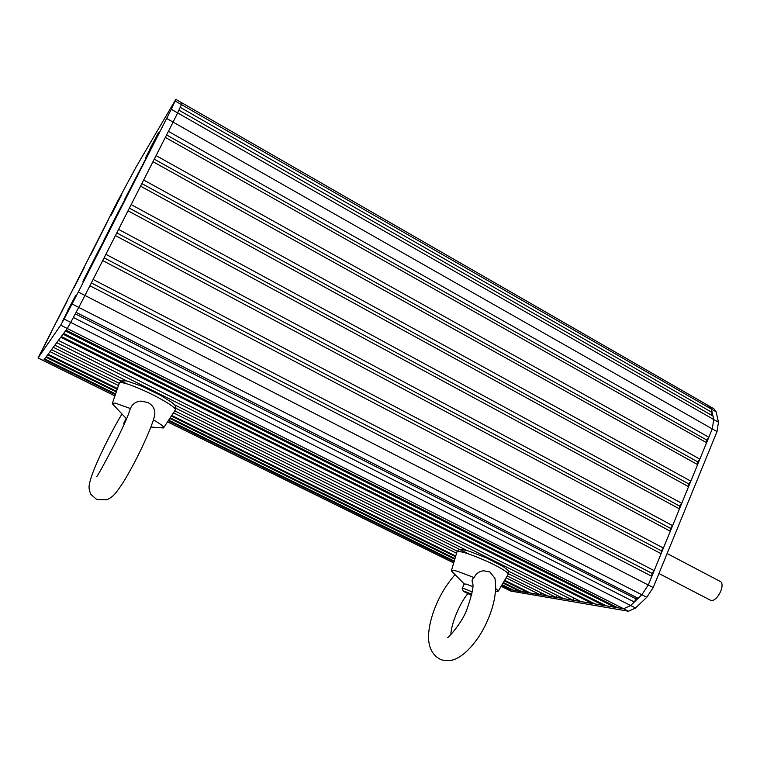 <?xml version="1.0" encoding="UTF-8"?>
<svg xmlns="http://www.w3.org/2000/svg" width="760" height="760" viewBox="0 0 760 760"><rect width="100%" height="100%" fill="white"/><g stroke="black" fill="none" stroke-linecap="round" stroke-linejoin="round"><path stroke-width="1.14" d="M150.413 148.209L154.27 140.809L150.508 148.257M150.1 148.428L158.422 132.829L150.1 148.428M67.412 311.429L71.212 304.152L67.526 311.486M67.688 310.479L75.344 296.115L67.688 310.479M115.178 207.243L118.322 201.21L115.245 207.28M115.121 207.081L121.705 194.674L115.121 207.081M44.678 345.097L47.737 339.226L44.755 345.135M45.03 344.128L51.1 332.671L45.03 344.128M709.85 406.438L713.982 408.823L716.11 411.787L718.466 422.218L717.012 431.585L653.201 587.556L646.788 597.274L635.578 608L628.529 611.23L510.815 591.081M707.227 405.868L709.327 406.144L711.426 409.099L713.744 419.52L712.262 428.887L648.261 585.01L641.848 594.747L630.658 605.511L623.637 608.76L506.625 589.019L511.556 591.365M708.842 437.237L706.753 440.04L706.6 442.7L699.865 459.125L697.784 461.918L697.614 464.616L690.84 481.156L688.76 483.93L688.569 486.675L681.748 503.31L679.678 506.084L679.468 508.877L672.609 525.616L670.529 528.371L670.311 531.211L663.413 548.055L661.333 550.8L661.105 553.688L654.151 570.636L652.08 573.372L651.833 576.308L89.908 285.76L84.987 295.459L173.1 122.123L168.397 131.366L708.842 437.237L712.262 428.887L713.744 419.52L712.975 416.062L178.904 110.143L177.641 112.907L181.45 104.595L180.206 107.312L712.186 412.509L711.426 409.099L709.327 406.144L182.115 102.961M716.11 411.787L181.45 104.595L182.086 102.942L181.555 103.712M712.186 412.509L711.503 415.226M717.012 431.585L173.1 122.123L177.641 112.907L171.304 109.278L175.873 99.37L170.344 108.689M706.753 440.04L166.582 134.938M706.6 442.7L165.328 137.408L156.075 155.61L699.865 459.125M697.784 461.918L154.27 159.163M697.614 464.616L152.978 161.69L143.668 180.016L690.84 481.156M688.76 483.93L141.864 183.568M688.569 486.675L140.552 186.152L131.166 204.611L681.748 503.31M679.678 506.084L129.371 208.145M679.468 508.877L128.031 210.786L118.579 229.377L672.609 525.616M670.529 528.371L116.784 232.892M670.311 531.211L115.415 235.59L105.896 254.324L663.413 548.055M661.333 550.8L104.111 257.83M661.105 553.688L102.714 260.585L93.119 279.452L654.151 570.636M652.08 573.372L91.343 282.948M651.833 576.308L648.261 585.01L653.201 587.556M638.144 598.31L636.082 598.899L634.325 601.986L73.359 317.471L70.718 322.382L78.764 307.391L76.105 312.36L638.144 598.31L641.848 594.747L648.261 585.01L78.299 292.03L171.304 109.278M646.788 597.274L78.764 307.391L84.987 295.459L78.764 307.391L72.086 303.981L78.299 292.03M636.082 598.899L75.297 313.851M634.325 601.986L630.658 605.511L635.578 608M115.377 394.573L44.222 359.47L43.415 360.563L67.26 328.5L66.035 330.144L617.823 607.791L623.637 608.76L630.658 605.511L64.087 319.029L72.086 303.981M628.529 611.23L67.26 328.5L70.718 322.382L67.26 328.5L60.676 325.185L64.087 319.029M615.761 606.746L614.897 607.297L65.427 330.961L63.621 333.393L606.281 605.853L614.897 607.297M604.276 604.846L603.459 605.378L63.032 334.181L61.294 336.519L595.128 603.991L603.459 605.378M593.18 603.012L592.401 603.535L60.724 337.278L58.396 340.413L581.134 601.644L592.401 603.535M574.028 598.091L573.097 600.295L56.734 342.646L54.853 345.183L126.398 380.827M573.097 600.295L563.892 598.756L508.288 571.054M467.2 550.591L174.486 404.776M557.165 595.403L556.282 597.483L508.06 573.496M468.958 554.049L173.185 406.913M126.53 383.705L53.295 347.282L51.518 349.666L119.263 383.315M556.282 597.483L547.561 596.02L507.186 575.975M457.263 551.181L174.743 410.865M541.177 592.857L540.341 594.814L506.094 577.828M456.56 553.261L173.451 412.841M118.484 385.586L50.046 351.642L48.117 354.236L117.458 388.559M540.341 594.814L530.803 593.218L504.659 580.269M455.724 556.044L171.741 415.445M529.188 592.42L528.589 592.847L504.326 580.839M455.534 556.69L171.351 416.043M117.211 389.253L47.671 354.834L46.35 356.611L116.508 391.295M528.589 592.847L522.025 591.745L503.339 582.511M454.974 558.6L170.183 417.82M520.457 590.976L519.878 591.385L503.015 583.062M454.784 559.227L169.803 418.409M116.28 391.96L45.923 357.19L44.641 358.91L115.596 393.927M519.878 591.385L513.513 590.32L502.065 584.678M454.242 561.07L168.673 420.128M511.983 589.57L511.423 589.969L501.761 585.209M454.062 561.678L168.302 420.688M511.423 589.969L507.367 589.294L501.153 586.236M114.912 395.912L38.076 357.931L60.676 325.185M121.761 194.475L111.121 215.27L121.761 194.475M75.544 295.649L62.291 321.641L75.544 295.649M51.3 332.253L40.422 353.552L51.3 332.253M158.375 132.762L145.597 157.738L158.375 132.762M136.088 167.029L117.363 201.732L38.076 357.931M116.299 215.755L132.364 185.392L117.239 215.061L103.645 240.663L116.299 215.755L116.745 215.992M67.611 300.238L56.8 321.375L67.611 300.238M84.512 267.14L73.777 288.106L84.512 267.14M90.687 254.951L108.918 218.614L90.706 254.961M124.668 199.329L152.893 145.122L124.735 199.367M98.201 251.351L111.596 226.148L98.771 251.389L82.935 281.295L98.201 251.351L98.667 251.598M175.199 101.004L181.45 104.595L182.086 102.942L175.892 99.379M166.725 118.493L173.1 122.123L177.641 112.907L718.466 422.218M38.019 357.998L114.94 395.827M667.128 553.527L719.73 581.181C726.626 583.547 716.67 603.431 710.239 600.115L709.831 599.896M472.235 591.964C466.355 589.313 463.011 588.145 462.203 588.458L463.315 591.28C463.942 591.014 466.706 592.002 471.608 594.272L471.779 594.358M471.542 595.441L463.324 591.299M447.621 637.545C448.343 637.896 462.289 622.554 466.868 609.482C472.197 594.206 474.069 585.304 472.463 582.778C471.647 580.45 472.197 578.721 474.135 577.581L475.152 575.728C477.261 572.745 480.13 571.092 483.778 570.788L489.886 571.966L494.912 578.265M452.162 571.7L451.392 570.674C451.364 569.876 453.492 570.123 457.776 571.396L474.135 577.581M495.795 588.582L498.351 591.005L495.976 591.261M464.312 584.012L466.393 584.136L472.786 586.635M124.555 423.197L123.747 423.282L124.098 424.241M96.662 476.691C98.686 475.038 127.234 421.477 129.627 410.457L131.385 406.467C133.674 403.19 136.828 401.394 140.866 401.09L147.905 402.543C152.912 405.251 155.211 409.288 154.793 414.675L154.1 417.497M113.221 404.681L112.319 403.408L115.197 403.104L130.264 408.481M153.397 419.881C160.132 423.766 163.6 426.322 163.799 427.548L160.759 427.756M453.71 562.846L167.589 421.781M135.632 167.808L169.812 109.602M451.469 570.418L456.931 551.988C459.078 550.344 469.404 553.593 487.911 561.735L493.572 564.452C503.034 569.24 507.936 572.461 508.288 574.104L508.089 574.446M112.442 403.056L119.291 383.24C120.469 381.301 129.209 383.971 145.502 391.257L152.038 394.392C166.744 401.907 174.553 407.018 175.484 409.744L175.18 410.2M501.115 586.302L511.167 591.251M453.691 562.922L167.542 421.857M658.958 573.496L710.239 600.115M464.217 583.841L462.241 588.373M450.841 634.562C451.259 623.494 459.629 603.535 467.695 593.797M494.741 577.562C498.693 596.695 488.604 621.917 478.772 636.804C470.43 648.973 462.166 656.573 453.957 659.623C449.464 661.038 445.027 661 440.648 659.519C425.894 651.814 427.167 634.239 431.281 618.82C435.936 602.271 443.859 587.537 455.031 574.607M498.351 591.005L508.288 574.104C508.782 571.824 508.469 570.37 507.347 569.753L503.348 566.656L486.799 558.058L468.996 551.133C457.13 548.159 460.503 549.917 458.822 549.812L457.045 551.646M495.644 591.251L498.094 591.327M464.189 583.889L451.715 571.244M126.189 418.342L123.804 423.168M154.793 414.675C152.18 427.889 134.9 463.923 122.645 483.265C114.988 494.627 112.898 496.869 106.903 499.776L96.805 499.548L90.886 494.428C88.245 487.796 88.493 486.315 91.456 476.425C97.242 460.009 111.055 432.041 121.989 413.981M163.799 427.548L175.484 409.744C176.139 407.426 175.864 405.83 174.638 404.956L172.064 402.591L160.74 395.428L141.559 386.08L126.606 380.865L121.448 380.921L119.462 382.784M150.869 427.053L163.476 427.956M126.16 418.409L112.736 404.168"/></g></svg>
